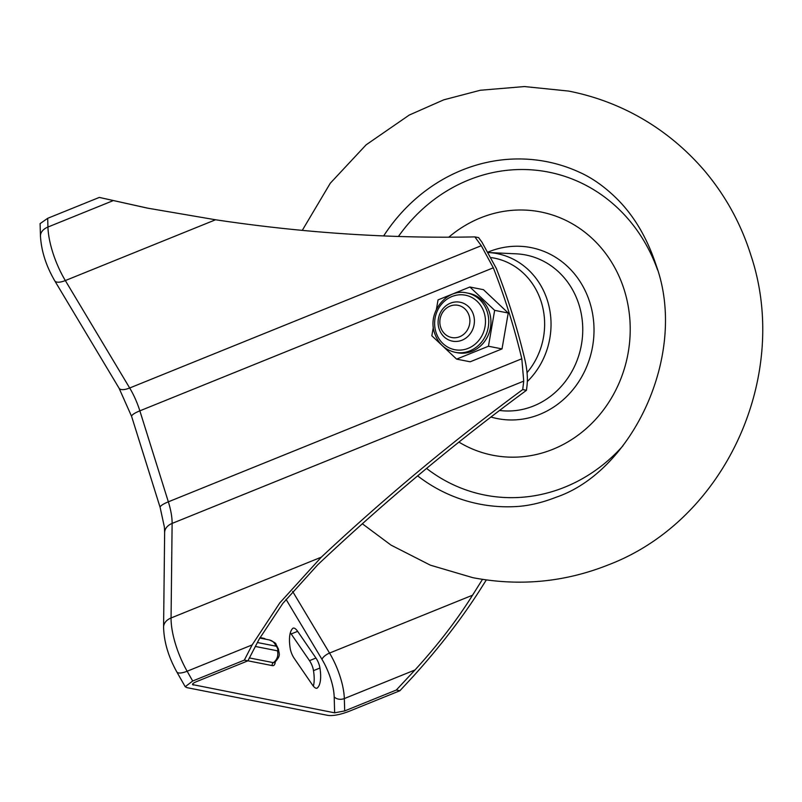 <?xml version="1.0" encoding="UTF-8"?>
<svg xmlns="http://www.w3.org/2000/svg" width="802" height="802" viewBox="0 0 802 802"><rect width="100%" height="100%" fill="white"/><g stroke="black" fill="none" stroke-linecap="round" stroke-linejoin="round"><path stroke-width="1.2" d="M290.324 632.808A9.915 3.489 -112 0 1 291.186 633.951L309.502 660.658A9.915 3.489 -112 0 1 312.73 667.424A9.915 3.489 -112 0 1 313.492 670.642A40.01 14.085 -112 0 1 313.361 686.141M319.948 668.026A9.915 3.489 68 0 0 319.176 664.818A9.915 3.489 68 0 0 315.958 658.041L297.642 631.344A9.915 3.489 68 0 0 293.151 628.136A9.915 3.489 68 0 0 292.75 628.397A40.01 14.085 68 0 0 290.184 648.297A9.915 3.489 68 0 0 294.174 658.292L312.489 684.988A9.915 3.489 68 0 0 316.98 688.196A9.915 3.489 68 0 0 317.381 687.936A40.01 14.085 68 0 0 319.948 668.026L313.492 670.642M521.811 358.775A677.58 618.031 -78.9 0 0 493.31 267.808L139.849 410.845L168.35 501.821L521.811 358.775L523.726 381.13L522.714 389.582L526.453 390.323C454.333 443.406 384.77 501.541 317.772 564.738L282.785 603.465L259.086 639.284L247.918 660.818L272.309 665.61A14.626 5.153 68 0 0 275.266 661.931M112.942 200.731L47.94 227.036A14.877 10.115 178.4 0 0 40.461 236.129L40.1 223.628L47.689 218.304L47.94 227.036A49.594 17.464 68 0 0 52.631 251.988A49.594 17.464 68 0 0 65.333 280.56L129.683 387.988L481.28 245.703L474.864 236.891C389.882 238.635 303.447 232.921 215.558 219.768L147.187 208.079L99.318 197.412L148.701 208.37M522.714 389.582C453.21 440.739 386.073 496.598 321.291 557.179L279.798 602.883L252.139 644.928L244.329 660.116L247.918 660.818L196.279 681.72C192.62 683.334 191.668 684.447 193.422 685.038L192.731 683.815M344.69 710.923L344.329 698.572A7.439 5.053 -1.6 0 1 334.183 696.848L334.645 712.828L344.69 710.923L396.318 690.031L399.917 690.733L348.279 711.635C340.038 714.692 333.341 715.965 328.188 715.444L186.966 687.645L185.222 686.743L192.691 681.008L244.329 660.116M334.645 712.828L192.55 684.587M47.689 218.304L99.318 197.412M474.864 236.891L478.604 237.623L481.942 242.174L496.298 268.399A677.58 618.031 -78.9 0 1 524.809 359.366C527.155 369.381 527.886 378.233 526.994 385.942L526.453 390.323M399.917 690.733L413.03 676.597C439.707 647.114 462.313 617.781 480.859 588.578L486.323 579.936M481.28 245.703L493.31 267.808M396.318 690.031L414.995 669.971C437.772 645.039 456.95 620.116 472.548 595.204L482.473 579.375M458.924 442.102A123.989 113.092 -78.9 0 0 588.157 426.854A123.989 113.092 -78.9 0 0 624.277 290.053A123.989 113.092 -78.9 0 0 448.789 237.191M459.666 336.73A16.411 14.967 101.1 0 1 440.629 327.176A16.411 14.967 101.1 0 1 450.072 306.103A16.411 14.967 101.1 0 1 469.11 315.657A16.411 14.967 101.1 0 1 459.666 336.73M462.052 340.198A19.839 18.095 101.1 0 1 452.418 341.151A19.839 18.095 101.1 0 1 438.113 323.487A19.839 18.095 101.1 0 1 450.443 303.176A19.839 18.095 101.1 0 1 460.077 302.224A19.839 18.095 101.1 0 1 474.383 319.888A19.839 18.095 101.1 0 1 462.052 340.198M489.491 312.439A30.255 27.599 -78.9 0 0 469.09 293.382L466.894 292.951A30.255 27.599 101.1 0 1 487.305 312.008A30.255 27.599 101.1 0 1 481.711 341.933A30.255 27.599 101.1 0 1 455.215 352.319L457.411 352.75A30.255 27.599 -78.9 0 0 483.907 342.364A30.255 27.599 -78.9 0 0 489.491 312.439M436.418 309.321L438.042 299.898L469.892 287.006L483.456 289.682L508.227 313.021L502.012 348.91L488.448 346.233L456.609 359.126L470.172 361.792L502.012 348.91M488.448 346.233L494.654 310.354L469.892 287.006M433.341 327.106L431.837 335.777L456.609 359.126M508.227 313.021L494.654 310.354M274.565 662.452L274.615 662.412A12.2 4.291 -112 0 1 273.312 662.642A2.476 2.266 -78.9 0 0 272.309 665.61M257.372 642.522L275.908 646.161A2.476 0.872 -112 0 1 277.632 648.678A2.476 0.872 -112 0 1 277.362 650.793L255.307 646.452M249.382 657.931L273.312 662.642A9.915 9.043 -78.9 0 0 277.362 650.793M286.043 599.335L322.003 659.384A34.717 12.22 -112 0 1 330.895 679.384A34.717 12.22 -112 0 1 334.183 696.848M414.995 669.971L344.329 698.572A42.155 14.847 68 0 0 340.349 677.359A42.155 14.847 68 0 0 329.542 653.069L472.548 595.204M523.726 381.13L172.119 523.415L171.067 617.971A49.594 17.464 68 0 0 175.778 644.968A49.594 17.464 68 0 0 187.137 671.234L252.139 644.928M215.558 219.768L65.333 280.56A14.877 5.654 149.1 0 1 54.747 280.81L119.087 388.238A14.877 5.654 149.1 0 0 129.683 387.988A39.679 13.975 -112 0 1 139.849 410.845A14.877 3.128 162.6 0 0 131.628 416.469L160.139 507.445A14.877 3.128 162.6 0 1 168.35 501.821A39.679 13.975 -112 0 1 172.119 523.415A14.877 10.647 -179.4 0 0 164.641 532.528L163.588 627.084A14.877 10.647 -179.4 0 1 171.067 617.971L321.291 557.179M265.592 639.204A14.626 5.153 68 0 0 263.748 638.312L260.008 637.58M163.588 627.084C163.939 641.68 168.34 656.607 176.781 671.875A14.877 4.912 150.4 0 0 187.137 671.234L192.691 681.008M322.003 659.384A7.439 2.827 -30.9 0 1 329.542 653.069L292.6 591.385M275.908 646.161A9.915 9.043 -78.9 0 0 269.221 639.916L259.758 638.051M263.748 638.312A2.476 2.266 -78.9 0 0 264.018 638.893M315.958 658.041L309.502 660.658M297.642 631.344L291.186 633.951M317.381 687.936L316.519 688.286M383.667 235.928A174.475 159.137 101.1 0 1 579.224 172.139C591.816 177.723 604.106 186.325 616.086 197.954C633.73 215.207 647.114 237.713 656.226 265.472C688.477 354.524 631.996 471.566 556.227 497.2C541.109 503.125 526.834 506.293 513.39 506.684A174.475 159.137 101.1 0 1 417.642 475.877M527.044 372.659A69.724 63.599 -78.9 0 0 541.29 302.043A69.724 63.599 -78.9 0 0 491.425 257.622M499.546 410.454A78.877 71.939 -78.9 0 0 578.974 304.68A78.877 71.939 -78.9 0 0 516.117 253.823L488.659 252.55A74.676 68.11 101.1 0 1 547.465 300.67A74.676 68.11 101.1 0 1 527.325 381.531M657.58 270.003A164.6 150.134 -78.9 0 0 539.616 170.646A164.6 150.134 -78.9 0 0 398.434 236.46M488.328 251.968A87.147 79.488 101.1 0 1 589.841 302.504A87.147 79.488 101.1 0 1 571.455 391.426A87.147 79.488 101.1 0 1 490.944 417.02M426.574 468.428A164.6 150.134 -78.9 0 0 622.974 445.812M484.147 312.69A27.769 25.333 -78.9 0 0 451.937 296.529A27.769 25.333 -78.9 0 0 435.957 332.188A27.769 25.333 -78.9 0 0 468.178 348.349A27.769 25.333 -78.9 0 0 484.147 312.69M274.615 662.412C281.672 655.154 278.735 653.71 278.495 649.189L275.918 644.186C276.199 643.364 273.963 641.941 269.221 639.916M40.461 236.129C41.343 251.046 46.105 265.943 54.747 280.81M119.087 388.238L131.628 416.469M160.139 507.445L164.38 527.044L164.641 532.528M176.781 671.875L185.222 686.743M362.344 523.776L391.005 545.099L430.363 565.169L472.809 577.671C519.435 586.543 564.638 582.272 608.417 564.849C726.091 520.017 790.952 374.925 750.903 255.267C741.128 224.149 725.8 196.139 704.918 171.217C667.013 126.826 618.673 100.862 568.578 91.067L524.438 86.556L480.308 90.255L443.747 99.839L409.261 115.047L366.133 144.821L330.294 183.217L302.274 230.375M466.894 292.951C446.684 287.948 427.105 312.499 434.594 333.131C438.203 343.547 445.07 349.943 455.215 352.319"/></g></svg>
